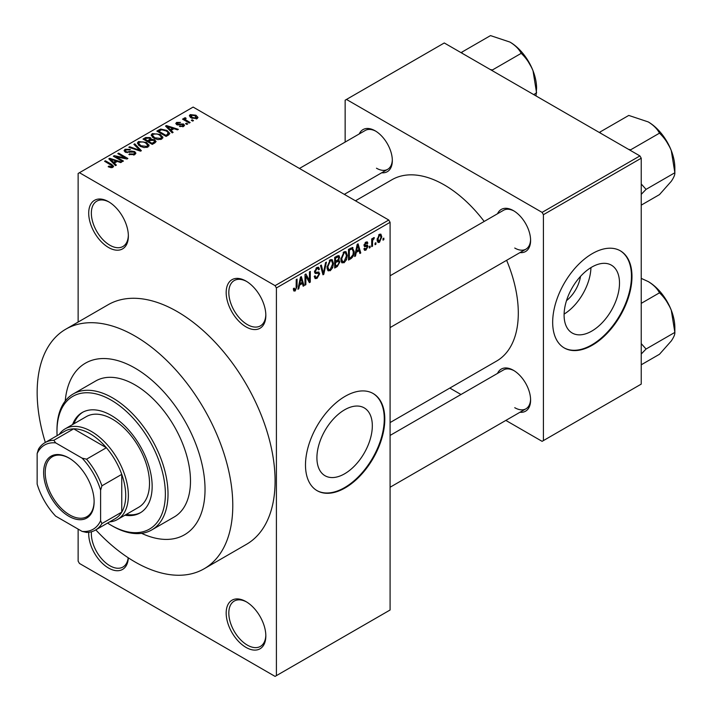 <?xml version="1.0" encoding="UTF-8"?>
<svg xmlns="http://www.w3.org/2000/svg" width="712" height="712" viewBox="0 0 712 712"><rect width="100%" height="100%" fill="white"/><g stroke="black" fill="none" stroke-linecap="round" stroke-linejoin="round"><path stroke-width="1.07" d="M246.005 326.87A28.044 16.189 60 0 1 226.176 292.525A28.044 16.189 60 0 1 246.005 281.08L246.005 281.08A28.044 16.189 60 0 1 265.834 315.416A28.044 16.189 60 0 1 246.005 326.87M246.681 281.48A26.175 15.112 -120 0 0 234.239 280.546A26.175 15.112 -120 0 0 230.225 301.514A26.175 15.112 -120 0 0 247.331 324.574A26.175 15.112 -120 0 0 260.414 325.873A26.175 15.112 -120 0 0 265.825 314.633M246.005 647.404A28.044 16.189 60 0 1 226.176 613.059A28.044 16.189 60 0 1 246.005 601.613L246.005 601.613A28.044 16.189 60 0 1 265.834 635.949A28.044 16.189 60 0 1 246.005 647.404M246.681 602.014A26.175 15.112 -120 0 0 234.239 601.079A26.175 15.112 -120 0 0 230.225 622.048A26.175 15.112 -120 0 0 247.331 645.108A26.175 15.112 -120 0 0 260.414 646.407A26.175 15.112 -120 0 0 265.825 635.166M128.329 557.834A28.044 16.189 60 0 1 108.535 568.034A28.044 16.189 60 0 1 88.742 532.291M91.43 531.757A26.175 15.112 -120 0 0 109.853 565.737A26.175 15.112 -120 0 0 122.936 567.037A26.175 15.112 -120 0 0 128.205 557.745M108.535 247.5A28.044 16.189 60 0 1 88.706 213.155A28.044 16.189 60 0 1 108.535 201.71L108.535 201.71A28.044 16.189 60 0 1 128.365 236.055A28.044 16.189 60 0 1 108.535 247.5M109.203 202.11A26.175 15.112 -120 0 0 96.77 201.176A26.175 15.112 -120 0 0 92.756 222.144A26.175 15.112 -120 0 0 109.853 245.213A26.175 15.112 -120 0 0 122.936 246.503A26.175 15.112 -120 0 0 128.347 235.272M344.617 473.792A39.178 22.624 120 0 0 370.213 439.268A39.178 22.624 120 0 0 364.206 407.869A39.178 22.624 120 0 0 344.617 409.809A39.178 22.624 120 0 0 319.02 444.332A39.178 22.624 120 0 0 325.028 475.732A39.178 22.624 120 0 0 344.617 473.792M345.142 487.898A56.079 32.378 120 0 0 381.783 438.476A56.079 32.378 120 0 0 373.186 393.54A56.079 32.378 120 0 0 345.142 396.317A56.079 32.378 120 0 0 308.51 445.739A56.079 32.378 120 0 0 317.107 490.675A56.079 32.378 120 0 0 345.142 487.898M316.84 490.524A56.079 32.378 120 0 0 344.617 487.595A56.079 32.378 120 0 0 381.178 438.414A56.079 32.378 120 0 0 372.919 393.389M497.528 213.751A24.306 14.026 60 0 1 513.414 210.636L513.414 210.636A24.306 14.026 60 0 1 530.6 240.398A24.306 14.026 60 0 1 519.956 252.609M514.091 211.046A22.437 12.95 -120 0 0 503.517 210.289L390.087 275.784M359.257 133.927A24.306 14.026 60 0 1 375.153 130.812L375.153 130.812A24.306 14.026 60 0 1 392.33 160.574A24.306 14.026 60 0 1 381.694 172.776M375.82 131.213A22.437 12.95 -120 0 0 365.256 130.465L299.449 168.459M497.528 373.408A24.306 14.026 60 0 1 513.414 370.293L513.414 370.293A24.306 14.026 60 0 1 530.6 400.055A24.306 14.026 60 0 1 519.956 412.266M514.091 370.703A22.437 12.95 -120 0 0 503.517 369.946L390.087 435.433M134.969 368.077A99.075 57.2 -120 0 0 85.431 363.173A99.075 57.2 -120 0 0 65.228 401.034A99.075 57.2 -120 0 1 85.431 363.173A99.075 57.2 -120 0 1 134.969 368.077A99.075 57.2 -120 0 1 199.698 455.386A99.075 57.2 -120 0 1 184.506 534.774A99.075 57.2 -120 0 0 199.698 455.386A99.075 57.2 -120 0 0 134.969 368.077M95.809 529.87A138.333 79.869 -120 0 0 134.969 561.928A138.333 79.869 -120 0 0 204.139 568.772A138.333 79.869 -120 0 0 225.339 457.923A138.333 79.869 -120 0 0 134.969 336.028A138.333 79.869 -120 0 0 65.807 329.175A138.333 79.869 -120 0 0 45.337 442.446M204.139 568.772L246.432 544.351A138.333 79.869 -120 0 0 267.641 433.501A138.333 79.869 -120 0 0 177.27 311.607A138.333 79.869 -120 0 0 108.099 304.754L65.807 329.175M390.087 422.563L496.62 361.055A104.682 60.44 -120 0 0 506.624 260.307M484.196 221.45A104.682 60.44 -120 0 0 444.279 184.924A104.682 60.44 -120 0 0 391.938 179.736L355.457 200.793M580.494 276.407A24.822 14.329 -60 0 1 566.503 300.642M591.797 331.08A39.178 22.624 120 0 0 617.393 296.557A39.178 22.624 120 0 0 611.394 265.158A39.178 22.624 120 0 0 591.797 267.098A39.178 22.624 120 0 0 566.2 301.63A39.178 22.624 120 0 0 572.208 333.02A39.178 22.624 120 0 0 591.797 331.08M564.109 314.09A39.178 22.624 120 0 0 590.942 267.605M592.331 345.187A56.079 32.378 120 0 0 628.963 295.765A56.079 32.378 120 0 0 620.366 250.829A56.079 32.378 120 0 0 592.331 253.606A56.079 32.378 120 0 0 555.689 303.027A56.079 32.378 120 0 0 564.287 347.963A56.079 32.378 120 0 0 592.331 345.187M564.029 347.812A56.079 32.378 120 0 0 591.797 344.884A56.079 32.378 120 0 0 628.367 295.702A56.079 32.378 120 0 0 620.107 250.677M375.909 242.712L375.909 244.234L375.064 244.723L375.064 243.192L375.909 242.712M372.545 242.151L372.545 246.183L371.7 246.663L371.7 238.894L372.545 238.413L372.545 239.65L373.542 237.692L374.343 237.648L372.696 240.469L372.545 242.151L371.7 241.662M370.142 246.04L370.142 247.571L369.297 248.052L369.297 246.53L370.142 246.04M367.979 246.441L365.941 250.126L364.571 250.33L363.885 248.817L364.731 248.194L366.004 248.986L367.134 247.126L366.92 246.548L364.5 246.628L364.01 245.409L365.906 242.098L367.303 241.902L367.855 243.192L367.018 243.824L365.932 243.192L364.847 244.768L365.123 245.257L367.49 245.07L367.979 246.441L365.808 245.195M364.215 248.577L366.004 248.986M367.018 243.824L365.114 242.721M364.161 244.367L365.123 245.257M356.249 252.395L355.519 256.008L354.638 256.516L357.193 244.358L358.083 243.842L360.762 252.983L359.88 253.49L359.16 250.713L356.249 252.395L355.582 252.012M344.065 262.764L341.644 262.479L340.817 259.293L344.065 251.799L345.996 251.621L347.305 255.421L346.468 259.738L344.065 262.764L340.977 260.984M342.169 262.942L341.644 262.479M330.243 270.738L327.832 270.462L326.995 267.276L330.252 259.773L332.175 259.604L333.483 263.395L332.655 267.712L330.243 270.738L327.164 268.958M328.348 270.925L327.832 270.462M295.168 290.986L293.851 290.994L293.353 288.707L294.19 288.084L295.213 289.713L296.112 288.387L296.237 279.549L297.073 279.068L297.073 286.313L295.168 290.986L293.451 289.998M293.353 289.045L295.213 289.713M275.081 285.654L388.761 220.026L390.087 222.313L390.087 610.006L276.407 675.635L276.407 287.942L275.081 285.654L79.45 172.705L78.133 173.47L78.133 322.055M390.087 222.313L276.407 287.942M299.53 285.147L298.8 288.752L297.919 289.268L300.473 277.102L301.363 276.594L304.042 285.726L303.17 286.233L302.44 283.465L299.53 285.147L298.862 284.764M305.849 276.131L305.849 284.684L305.003 285.174L305.003 274.485L305.902 273.969L309.453 280.483L309.453 271.922L310.298 271.432L310.298 282.121L309.391 282.637L305.849 276.131L305.003 275.651M318.389 271.94L319.67 273.746L317.045 278.356L315.14 278.615L314.259 276.363L315.105 275.731L315.71 277.226L317.125 277.066L318.825 274.253L318.442 273.301L315.176 273.444L314.499 271.797L316.893 267.481L318.647 267.249L319.43 269.216L318.584 269.839L318.077 268.531L316.92 268.718L315.345 271.343L315.665 272.322L314.499 271.646L315.603 272.278L319.029 272.091M326.434 262.114L323.791 274.325L322.972 274.796L320.48 265.549L321.352 265.051L323.337 273.346L325.553 262.621L326.434 262.114M338.138 259.631L339.855 261.909L337.292 266.528L334.685 268.032L334.685 257.352L338.93 255.537L339.615 257.192L338.707 259.951L339.188 260.067M352.2 247.438L354.158 251.389C354.38 254.309 353.312 256.721 350.972 258.634L348.506 260.058L348.506 249.369L352.965 247.571M381.792 236.873L379.452 242.329L378.036 242.472L377.111 239.659L379.452 234.284L380.884 234.15L381.792 236.873L380.867 236.34M383.839 238.128L383.839 239.659L382.994 240.14L382.994 238.618L383.839 238.128M78.133 529.105L78.133 561.163L79.45 563.45L275.081 676.4L276.407 675.635M193.495 120.604L192.649 121.093L191.332 120.328L192.169 119.839L193.495 120.604M187.728 123.933L186.882 124.422L185.556 123.657L186.402 123.176L187.728 123.933M173.105 132.379L172.224 132.886L165.531 126.069L166.412 125.552L178.347 129.344L177.466 129.851L173.977 128.676L171.067 130.358L173.105 132.379M162.763 138.075L162.763 136.855L161.766 139.062L157.904 139.614L153.899 138.261L151.158 135.155L152.279 133.571L160.271 134.452L162.888 137.487M148.941 146.049L148.941 144.83L147.945 147.037L144.082 147.598L140.077 146.245L137.336 143.139L138.457 141.555L146.458 142.427L149.066 145.47M134.755 154.655L128.845 154.46L129.566 153.908L133.749 153.988L134.559 152.991L133.865 152.092L125.25 152.11L124.066 150.606L125.107 149.262L130.403 149.395L129.682 149.956L126.211 149.876L125.454 150.775L126.122 151.638L127.323 152.03L131.213 151.06L134.693 151.594L135.912 153.187L134.755 154.655M116.385 165.122L115.504 165.629L108.811 158.812L109.692 158.304L121.627 162.096L120.746 162.603L117.258 161.428L114.347 163.11L116.385 165.122M388.761 220.026L193.13 107.076L79.45 172.705M110.903 167.667L108.171 166.67L108.891 166.119L111.837 166.644L112.042 165.718L104.566 161.259L105.412 160.779L111.686 164.401L113.617 166.314L112.879 167.284L110.903 167.667M111.837 167.658L112.042 165.718M123.434 161.054L122.589 161.535L113.341 156.195L114.24 155.679L125.205 157.913L117.783 153.632L118.628 153.142L127.884 158.482L126.976 159.007L116.029 156.774L123.434 161.054M141.376 150.695L140.558 151.166L128.81 147.259L129.682 146.761L139.837 150.33L133.892 144.331L134.773 143.824L141.376 150.695M154.878 142.898L152.27 144.403L143.023 139.062L145.631 137.55L150.276 137.558L151.309 139.205L154.726 139.846L156.106 141.519L154.878 142.898M151.345 138.929L151.309 140.05M168.557 134.995L166.092 136.419L156.845 131.079L160.698 129.05L167.062 130.465L169.848 133.473L168.557 134.995M183.651 126.425L179.433 126.362L182.744 125.837L182.833 124.582L176.665 124.627L175.784 123.487L176.638 122.42L180.51 122.411L177.635 122.962L177.368 124.066L183.509 123.995L184.541 125.294L183.651 126.425M182.744 126.798L182.833 124.582M177.635 122.962L177.368 124.929M190.131 122.544L189.285 123.034L182.557 119.144L183.393 118.664L184.47 119.278L184.283 118.014L185.44 117.756L186.161 118.45L185.431 118.735L185.423 119.652L190.131 122.544M184.007 118.415L184.283 119.029M185.44 117.756L185.423 120.8M197.153 118.628L191.332 117.97L189.347 115.78L190.184 114.605L195.942 115.219L197.998 117.453L197.153 118.628M639.919 155.919L641.236 158.206L543.416 214.686L542.099 212.39L639.919 155.919L444.279 42.969L345.142 100.205L345.142 142.071M345.142 193.878L345.142 194.839M543.416 214.686L543.416 440.586L542.099 441.342L505.84 420.409M460.976 394.51L449.824 388.076M543.416 440.586L641.236 384.106L641.236 158.206M542.099 212.39L346.468 99.449M514.74 248.034A22.437 12.95 -120 0 0 525.954 249.147A22.437 12.95 -120 0 0 530.582 239.615M376.47 168.21A22.437 12.95 -120 0 0 387.684 169.322A22.437 12.95 -120 0 0 392.321 159.791M514.74 407.691A22.437 12.95 -120 0 0 525.954 408.804A22.437 12.95 -120 0 0 530.582 399.272M141.617 533.341A99.075 57.2 -120 0 0 184.506 534.774L184.506 534.774A99.075 57.2 -120 0 1 141.617 533.341M108.891 167.053L108.891 166.119M105.412 161.749L105.412 160.779M109.692 159.71L109.692 158.304M114.347 164.454L114.347 163.11M111.642 160.307L113.546 162.318L115.887 160.965L110.28 159.079L111.642 160.307L111.642 161.695M113.546 163.644L113.546 162.318M110.28 160.307L110.28 159.079M115.887 162.211L115.887 160.965M114.24 156.711L114.24 155.679M125.205 158.643L125.205 157.913M118.628 154.112L118.628 153.142M116.029 157.752L116.029 156.774M129.566 154.815L129.566 153.908M133.749 155.1L133.749 153.988M125.107 152.021L125.107 149.262M126.122 152.501L126.122 151.638M127.323 152.733L127.323 152.03M131.213 151.941L131.213 151.06M134.693 154.691L134.693 151.594M129.682 147.553L129.682 146.761M139.837 150.926L139.837 150.33M134.773 145.23L134.773 143.824M138.457 145.115L138.457 141.555M146.458 143.459L146.458 142.427M139.543 142.178L138.698 143.37L140.931 145.764L146.859 146.414L147.687 145.23L145.586 142.898L143.139 141.902L139.543 142.178M140.931 146.69L140.931 145.764M146.859 147.482L146.859 146.414M145.631 138.796L145.631 137.55M150.276 140.558L150.276 137.558M154.575 143.076L154.726 139.846M144.945 140.166L144.945 139.196L147.704 140.798L150.25 138.902L150.25 140.576M147.704 141.768L147.704 140.798M150.081 140.673L149.582 138.128L146.405 138.35L144.945 139.196M148.79 141.421L152.03 143.29L154.575 141.688L153.89 140.335L150.446 140.46L148.79 141.421L148.79 142.391M152.03 144.26L152.03 143.29M153.819 143.512L153.819 142.258M152.279 137.14L152.279 133.571M160.271 135.485L160.271 134.452M153.365 134.194L152.519 135.396L154.753 137.79L160.681 138.44L161.508 137.247L159.408 134.924L156.96 133.918L153.365 134.194M154.753 138.707L154.753 137.79M160.681 139.507L160.681 138.44M160.698 130.118L160.698 129.05M167.062 131.48L167.062 130.465M158.767 131.222L165.851 135.316L167.365 134.443L168.13 132.441L166.208 130.937L161.633 129.771L158.767 131.222L158.767 132.192M165.851 136.286L165.851 135.316M168.468 135.049L168.13 132.441M167.365 135.689L167.365 134.443M166.412 126.967L166.412 125.552M171.067 131.711L171.067 130.358M168.361 127.564L170.266 129.575L172.607 128.222L167 126.327L168.361 127.564L168.361 128.952M170.266 130.892L170.266 129.575M167 127.564L167 126.327M172.607 129.468L172.607 128.222M180.154 126.647L180.154 125.81M176.638 124.609L176.638 122.42M178.196 125.081L178.196 124.226M183.509 126.505L183.509 123.995M186.402 124.146L186.402 123.176M183.393 119.634L183.393 118.664M184.47 120.257L184.47 119.278M186.642 121.503L186.642 120.533M192.169 120.809L192.169 119.839M190.184 117.186L190.184 114.605M195.942 116.261L195.942 115.219M196.218 118.993L195.168 115.745L191.127 115.175L190.656 117.551M191.127 115.175L192.169 117.48L196.218 118.059L196.681 117.373L196.681 118.851M192.169 118.406L192.169 117.48M298.106 288.351L298.8 288.752M302.849 285.031L304.042 285.726M301.354 282.842L302.44 283.465M300.598 280.172L299.814 283.732L302.155 282.379L300.98 277.92L300.598 280.172L299.912 279.772M299.165 283.358L299.814 283.732M300.375 277.573L300.98 277.92M305.003 284.195L305.849 284.684M307.655 279.442L309.453 280.483M308.563 281.115L310.298 282.121M314.277 276.763L317.045 278.356M316.671 267.623L319.43 269.216M315.986 268.175L316.92 268.718M314.579 270.907L315.345 271.343M317 272.207L319.67 273.746M322.67 273.675L323.791 274.325M322.438 272.829L323.337 273.346M332.593 262.879L333.483 263.395M331.997 267.338L332.655 267.712M330.252 261.019L327.84 266.804L328.81 269.617L330.235 269.492L332.646 263.849L331.703 260.912L329.327 260.485M327.031 266.332L327.84 266.804M337.292 255.848L339.615 257.192M337.168 260.361L339.855 261.909M335.53 258.109L335.53 261.304L337.995 259.782L338.779 257.851L338.396 256.827L335.53 258.109L334.685 257.628M334.685 260.815L335.53 261.304M335.53 262.55L335.53 266.297L338.182 264.633L339.019 262.408L338.574 261.251L335.53 262.55L334.685 262.069M334.685 265.816L335.53 266.297M336.108 260.966L337.185 261.598M346.415 254.905L347.305 255.421M345.81 259.355L346.468 259.738M344.074 253.045L341.662 258.83L342.632 261.633L344.056 261.518L346.468 255.875L345.516 252.938L343.148 252.511M340.843 258.358L341.662 258.83M349.895 258.011L350.972 258.634M353.277 250.882L354.158 251.389M349.352 250.135L349.352 258.322L350.865 257.45L352.983 254.665L353.312 251.861L352.04 248.791L349.352 250.135L348.506 249.645M348.506 257.833L349.352 258.322M349.761 248.648L350.838 249.271M350.776 248.061L352.449 248.897L350.882 247.998M354.825 255.608L355.519 256.008M359.569 252.288L360.762 252.983M358.074 250.09L359.16 250.713M357.317 247.42L356.525 250.98L358.875 249.636L357.7 245.177L357.317 247.42L356.632 247.028M355.875 250.606L356.525 250.98M357.095 244.83L357.7 245.177M363.912 248.951L365.941 250.126M364.046 244.883L366.92 246.548M365.932 242.089L367.855 243.192M369.297 247.082L370.142 247.571M371.7 245.693L372.545 246.183M371.7 239.161L372.545 239.65M373.026 238.271L374.103 238.894M372.83 238.725L373.497 239.107M371.7 239.9L372.696 240.469M375.064 243.753L375.909 244.234M377.218 241.039L379.452 242.329M379.425 235.405L377.947 239.17L379.478 241.208L380.956 237.434L380.315 235.334L378.633 234.942M377.146 238.707L377.947 239.17M377.137 240.442L379.478 241.208M382.994 239.17L383.839 239.659M124.912 515.221A57.948 33.455 -120 0 0 140.148 512.898A57.948 33.455 -120 0 0 149.03 466.458A57.948 33.455 -120 0 0 111.179 415.399A57.948 33.455 -120 0 0 82.2 412.524A57.948 33.455 -120 0 0 72.571 424.566M126.238 514.456A57.948 33.455 -120 0 0 140.807 512.507M107.574 523.071A76.647 44.251 -120 0 0 111.179 525.296A76.647 44.251 -120 0 0 165.371 494.003A76.647 44.251 -120 0 0 111.179 400.135A76.647 44.251 -120 0 0 56.978 431.419A76.647 44.251 -120 0 0 57.102 435.655M112.496 526.052L111.179 525.296L112.496 526.052A78.516 45.328 60 0 0 151.754 529.942L174.226 516.974A78.516 45.328 -120 0 0 186.259 454.06A78.516 45.328 -120 0 0 134.969 384.872A78.516 45.328 -120 0 0 95.711 380.982L73.238 393.95A78.516 45.328 60 0 1 112.496 397.839A78.516 45.328 60 0 1 163.787 467.028A78.516 45.328 60 0 1 151.754 529.942M56.978 431.419L56.978 429.897A78.516 45.328 60 0 1 73.238 393.95M59.176 434.453A52.341 30.224 60 0 1 65.175 428.829L86.33 416.618A52.341 30.224 60 0 1 112.496 419.208A52.341 30.224 60 0 1 146.69 465.337A52.341 30.224 60 0 1 138.671 507.282L117.516 519.493A52.341 30.224 60 0 1 109.657 521.869M82.868 412.159A57.948 33.455 -120 0 0 73.888 423.8M628.509 149.333L630.707 149.778L659.49 133.162C664.447 137.843 668.381 143.646 671.283 150.579A37.62 21.725 -120 0 1 674.851 167.996L674.851 172.749C675.029 174.662 673.837 177.519 671.283 181.302L659.49 194.599L641.236 205.136M641.236 194.349L646.069 189.365L674.851 172.749L671.283 150.579A37.62 21.725 -120 0 0 648.24 121.921C653.509 125.152 657.256 128.899 659.49 133.162M646.069 189.365L641.236 183.972M600.759 133.313L599.985 132.04L628.767 115.424L648.24 121.921M599.985 132.04L599.468 132.565M43.628 472.554A35.707 20.612 60 0 1 68.877 457.976A35.707 20.612 60 0 1 94.126 501.711A35.707 20.612 60 0 1 68.877 516.289A35.707 20.612 60 0 1 43.628 472.554M69.278 458.217A34.585 19.963 -120 0 0 52.377 456.721A34.585 19.963 -120 0 0 45.212 472.554A34.585 19.963 -120 0 0 60.315 507.362A34.585 19.963 -120 0 0 86.962 516.627A34.585 19.963 -120 0 0 94.118 501.248M65.175 428.829A52.341 30.224 60 0 1 105.51 442.855A52.341 30.224 60 0 1 128.365 495.525A52.341 30.224 60 0 1 117.516 519.493M100.606 520.712L101.923 523.569A50.472 29.139 60 0 1 95.435 530.084L115.264 518.63A50.472 29.139 -120 0 0 121.752 512.115A50.472 29.139 -120 0 0 125.713 495.525A50.472 29.139 -120 0 0 121.752 474.361A50.472 29.139 -120 0 0 106.373 447.732L73.674 428.847A50.472 29.139 -120 0 0 64.792 431.214L44.963 442.659A50.472 29.139 60 0 1 53.845 440.301L55.661 442.873A48.603 28.062 -120 0 0 37.149 453.553L37.149 484.08A48.603 28.062 -120 0 0 55.661 516.138L82.094 531.401A48.603 28.062 -120 0 0 100.606 520.712L100.606 490.185A48.603 28.062 -120 0 0 82.094 458.136L55.661 442.873M82.094 458.136L86.552 459.178L106.373 447.732A50.472 29.139 -120 0 0 73.674 428.847L53.845 440.301M101.923 523.569L121.752 512.115L121.752 474.361L101.923 485.807L100.606 490.185M37.149 453.553L38.475 449.174A50.472 29.139 60 0 1 44.963 442.659M95.435 530.084A50.472 29.139 60 0 1 86.552 532.442L82.094 531.401M86.552 459.178A50.472 29.139 60 0 1 101.923 485.807M641.236 354.006L646.069 349.022L641.236 343.629M641.236 364.793L659.49 354.256L671.283 340.959C673.837 337.177 675.029 334.32 674.851 332.406L646.069 349.022M671.283 310.236L674.851 332.406L674.851 327.654A37.62 21.725 -120 0 0 671.283 310.236A37.62 21.725 -120 0 0 648.24 281.578C653.509 284.809 657.256 288.556 659.49 292.819C664.447 297.491 668.381 303.303 671.283 310.236M641.236 303.357L659.49 292.819M641.236 278.374L648.24 281.578M490.248 69.509L492.446 69.954L521.22 53.338C526.186 58.01 530.12 63.822 533.021 70.755A37.62 21.725 -120 0 1 536.581 88.172L536.029 95.942M533.688 94.589L536.581 92.925L533.021 70.755A37.62 21.725 -120 0 0 509.979 42.088C515.248 45.328 518.995 49.075 521.22 53.338M462.488 53.48L461.723 52.216L490.506 35.6L509.979 42.088M461.723 52.216L461.198 52.741M111.686 165.415L111.686 164.401M129.273 152.501L129.273 151.62M138.048 150.33L138.048 149.68M149.289 141.127L149.289 139.881M159.194 130.972L159.194 129.718M179.54 124.947L179.54 123.897M296.237 285.832L297.073 286.313M314.517 272.162L316.733 273.444M322.029 271.281L322.999 271.851M336.215 265.905L337.292 266.528M335.913 256.64L336.998 257.263M364.01 245.391L366.093 246.592M112.22 166.101L112.22 167.569M134.559 152.991L134.559 154.762M125.454 150.775L125.454 152.217M138.698 143.37L138.698 145.31M147.687 145.23L147.687 147.17M152.519 135.396L152.519 137.336M161.508 137.247L161.508 139.196M183.287 125.179L183.287 126.611M177.039 123.621L177.039 124.814M185.156 119.153L185.156 120.648M315.71 277.226L314.259 276.389M318.442 273.301L316.689 272.287M318.077 268.531L316.591 267.676M331.703 260.912L329.994 259.933M328.81 269.617L327.093 268.62M338.396 256.827L336.99 256.017M338.574 261.251L337.096 260.396M345.516 252.938L343.816 251.95M342.632 261.633L340.915 260.645M366.689 243.077L365.487 242.383M380.315 235.334L379.015 234.586M663.397 136.134L670.108 147.767M390.087 327.582L525.954 249.147M525.954 408.804L390.087 487.239M387.684 169.322L344.314 194.358M663.397 295.792L670.108 307.424M525.127 56.31L531.846 67.943"/></g></svg>
